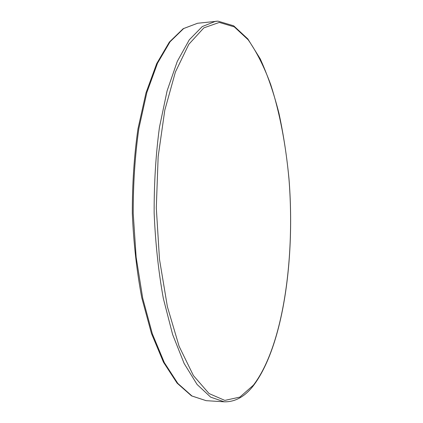 <?xml version="1.0" encoding="UTF-8"?>
<svg xmlns="http://www.w3.org/2000/svg" width="423" height="423" viewBox="0 0 423 423"><rect width="100%" height="100%" fill="white"/><g stroke="black" fill="none" stroke-linecap="round" stroke-linejoin="round"><path stroke-width="0.63" d="M253.435 385.147C283.146 346.204 295.312 258.279 288.957 178.966C285.842 144.846 279.725 112.481 270.704 84.547C264.179 66.85 256.666 51.929 248.158 39.778L234.321 26.892L219.32 22.43L203.849 27.87L188.827 44.293L175.397 72.021L164.79 110.223L158.154 156.663L156.299 207.815L159.492 259.304L167.386 306.691L179.093 346.263L193.406 375.561L209.036 393.549L224.83 400.396L239.846 397.107L253.435 385.147M224.232 401.808C235.019 402.062 244.679 396.763 253.203 385.924C283.294 346.395 295.349 258.331 288.983 178.739C286.778 155.95 283.426 134.08 278.921 113.131C273.776 92.97 267.542 74.871 260.214 58.823L247.836 38.932L233.665 25.803L218.004 21.15L197.573 23.26L183.651 28.547L170.057 41.777L157.525 63.196L146.86 92.478L138.85 128.576C135.022 155.505 133.145 183.825 133.224 213.52L136.148 257.232L142.699 298.125L152.338 333.821L164.32 362.585L177.808 383.412L191.989 396.013L206.138 400.666L224.232 401.808L210.686 397.16L197.097 384.491L184.148 363.51L172.626 334.503L163.341 298.474C158.466 271.487 155.405 243.008 154.152 213.044C154.046 183.053 155.812 154.469 159.455 127.286L167.096 90.876L177.29 61.372L189.271 39.825L202.273 26.554L215.593 21.298L217.898 21.155M197.573 23.26L183.196 28.69L169.348 42.094L156.706 63.593L145.993 92.859L137.961 128.872C134.128 155.722 132.251 183.947 132.32 213.541C133.589 243.109 136.751 271.217 141.8 297.866L151.455 333.477L163.484 362.225L177.089 383.132L191.529 395.891L206.138 400.666"/></g></svg>
